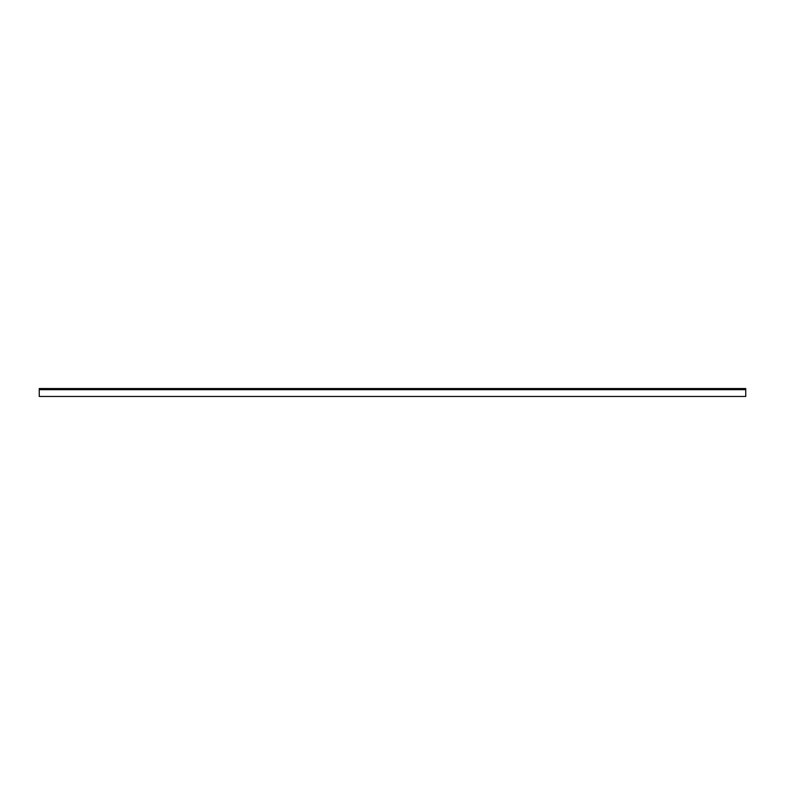 <?xml version="1.0" encoding="UTF-8"?>
<svg xmlns="http://www.w3.org/2000/svg" width="785" height="785" viewBox="0 0 785 785"><rect width="100%" height="100%" fill="white"/><g stroke="black" fill="none" stroke-linecap="round" stroke-linejoin="round"><path stroke-width="1.18" d="M39.25 396.454L39.25 388.546L745.75 388.546L745.75 396.454L39.25 396.454M745.75 389.674L39.25 389.674M745.75 389.115L39.25 389.115"/></g></svg>
